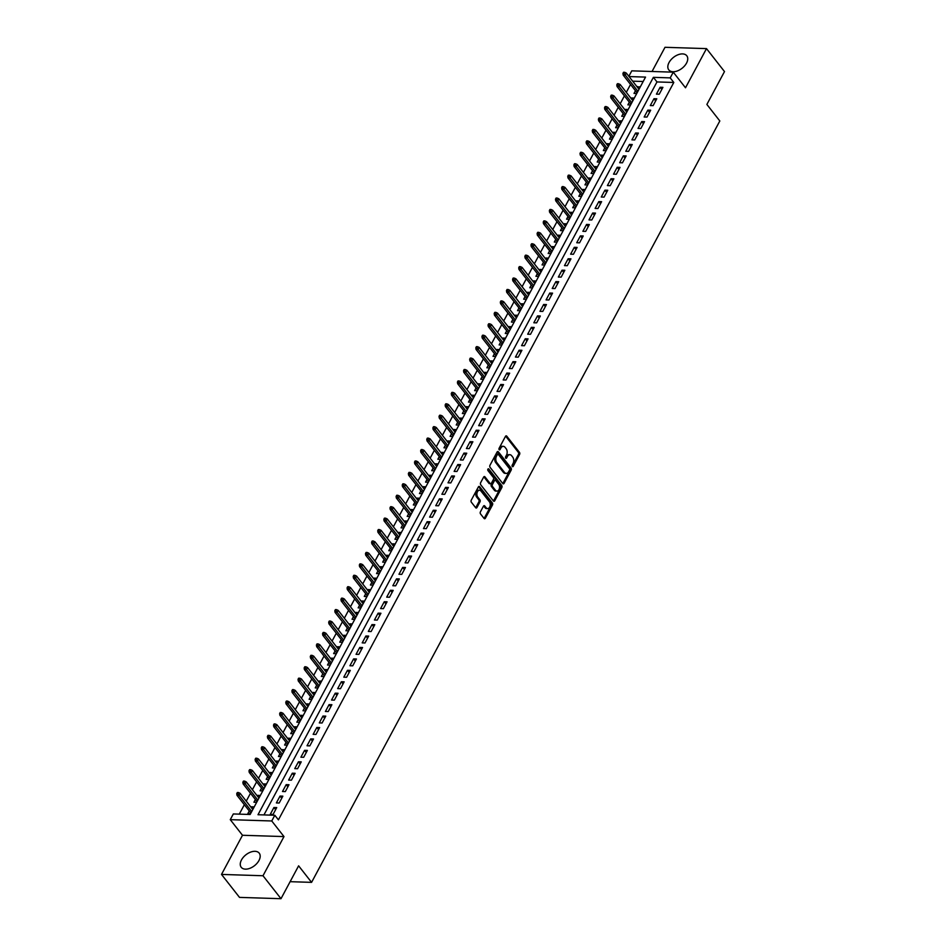 <?xml version="1.0" encoding="UTF-8"?>
<svg xmlns="http://www.w3.org/2000/svg" width="946" height="946" viewBox="0 0 946 946"><rect width="100%" height="100%" fill="white"/><g stroke="black" fill="none" stroke-linecap="round" stroke-linejoin="round"><path stroke-width="1.42" d="M512.283 466.508A1.005 0.65 91.8 0 0 513.193 466.354L519.591 454.423A1.443 0.922 91.8 0 0 519.484 452.401L506.772 436.177A1.443 0.922 91.8 0 0 505.46 436.402L499.074 448.321A1.005 0.65 91.8 0 0 500.056 449.587L500.883 448.037A4.612 2.968 91.8 0 1 503.296 446.323A4.612 2.968 91.8 0 1 505.069 447.34L506.134 448.688A4.612 2.968 91.8 0 1 506.465 455.168L505.637 456.705A1.005 0.65 91.8 0 0 506.63 457.97L507.458 456.421A4.612 2.968 91.8 0 1 509.859 454.707A4.612 2.968 91.8 0 1 511.644 455.712L512.697 457.072A4.612 2.968 91.8 0 1 513.039 463.54L512.212 465.089A1.005 0.65 91.8 0 0 512.283 466.508M258.968 860.505A11.435 6.929 -38.1 0 0 259.228 853.162A11.435 6.929 -38.1 0 0 250.501 852.157A11.435 6.929 -38.1 0 0 241.478 859.949A11.435 6.929 -38.1 0 0 241.218 867.281A11.435 6.929 -38.1 0 0 249.933 868.298A11.435 6.929 -38.1 0 0 258.968 860.505M686.536 63.098A11.435 6.929 -38.1 0 0 686.784 55.767A11.435 6.929 -38.1 0 0 678.069 54.75A11.435 6.929 -38.1 0 0 669.035 62.542A11.435 6.929 -38.1 0 0 668.787 69.874A11.435 6.929 -38.1 0 0 677.502 70.891A11.435 6.929 -38.1 0 0 686.536 63.098M480.402 511.869A1.443 0.922 91.8 0 0 480.509 513.891L484.08 518.443A1.443 0.922 91.8 0 0 485.381 518.219L492.488 504.975A1.443 0.922 91.8 0 0 492.381 502.953L479.669 486.729A1.443 0.922 91.8 0 0 478.357 486.954L471.25 500.198A1.443 0.922 91.8 0 0 471.356 502.22L475.672 507.718A1.443 0.922 91.8 0 0 476.973 507.494L480.012 501.829A1.443 0.922 91.8 0 0 479.918 499.807L477.777 497.076A3.855 2.483 91.8 0 1 477.08 492.76A3.855 2.483 91.8 0 1 479.504 490.229A3.855 2.483 91.8 0 1 480.994 491.08L489.366 501.758A3.855 2.483 91.8 0 1 490.063 506.075A3.855 2.483 91.8 0 1 487.639 508.605A3.855 2.483 91.8 0 1 486.149 507.754L484.754 505.98A1.443 0.922 91.8 0 0 483.441 506.205L480.402 511.869M280.997 898.7L239.504 897.387L221.506 874.423L263 875.748L280.997 898.7L298.617 865.827L311.577 882.358L719.823 120.97L706.875 104.438L724.494 71.577L706.496 48.613L685.507 87.777L673.268 72.168L670.206 77.879L673.8 82.468L278.42 819.851L274.825 815.263L271.75 820.974L230.268 819.662L233.331 813.95L250.146 814.482L645.539 77.099L629.043 76.567M263 875.748L283.989 836.583L271.75 820.974M502.787 483.548A1.443 0.922 91.8 0 0 504.1 483.323L511.195 470.079A1.443 0.922 91.8 0 0 511.088 468.057L498.376 451.833A1.443 0.922 91.8 0 0 497.064 452.058L489.969 465.29A1.443 0.922 91.8 0 0 490.075 467.324L502.787 483.548A1.443 0.922 91.8 0 0 502.976 483.288L510.071 470.044A1.443 0.922 91.8 0 0 509.977 468.022L497.253 451.798L498.376 451.833M501.841 487.533L494.746 500.765A1.443 0.922 91.8 0 1 493.434 500.99L480.722 484.766A1.443 0.922 91.8 0 1 480.615 482.744L483.654 477.08A1.443 0.922 91.8 0 1 484.955 476.855L490.111 483.441A1.443 0.922 91.8 0 0 491.423 483.217L493.445 479.456A1.443 0.922 91.8 0 0 493.339 477.434L487.97 470.588A1.005 0.65 91.8 0 1 488.81 469.015L501.735 485.511A1.443 0.922 91.8 0 1 501.841 487.533L500.718 487.497L493.623 500.73L494.746 500.765M706.496 48.613L665.003 47.3L652.042 71.494M251.163 807.411L251.494 806.796L253.15 808.901M249.259 810.959L247.817 813.655L250.548 813.737M257.288 795.976L257.619 795.361L259.275 797.466M255.385 799.524L253.942 802.22L256.673 802.303M263.426 784.553L263.757 783.927L265.4 786.031M261.522 788.101L260.079 790.785L262.811 790.868M269.551 773.119L269.882 772.492L271.537 774.597M267.647 776.666L266.204 779.35L268.936 779.445M275.688 761.684L276.019 761.069L277.663 763.162M273.784 765.231L272.342 767.927L275.073 768.01M281.813 750.249L282.144 749.634L283.8 751.739M279.91 753.796L278.467 756.493L281.199 756.575M287.939 738.814L288.27 738.199L289.925 740.304M286.035 742.362L284.592 745.058L287.324 745.141M294.076 727.391L294.407 726.765L296.051 728.869M292.172 730.939L290.729 733.623L293.461 733.718M300.201 715.956L300.532 715.33L302.188 717.435M298.297 719.504L296.855 722.188L299.586 722.283M306.327 704.522L306.67 703.907L308.313 706M304.435 708.069L302.992 710.765L305.724 710.848M312.464 693.087L312.795 692.472L314.439 694.577M310.56 696.634L309.117 699.331L311.849 699.413M318.589 681.652L318.92 681.037L320.576 683.142M316.685 685.2L315.243 687.896L317.974 687.979M324.726 670.229L325.057 669.602L326.701 671.707M322.823 673.777L321.38 676.461L324.111 676.556M330.852 658.794L331.183 658.168L332.838 660.273M328.948 662.342L327.505 665.026L330.237 665.121M336.977 647.36L337.32 646.745L338.964 648.85M335.085 650.907L333.631 653.603L336.362 653.686M343.114 635.925L343.445 635.31L345.089 637.415M341.21 639.472L339.768 642.168L342.499 642.251M349.24 624.49L349.571 623.875L351.226 625.98M347.336 628.049L345.893 630.734L348.625 630.816M355.377 613.067L355.708 612.44L357.352 614.545M353.473 616.615L352.03 619.299L354.762 619.394M361.502 601.632L361.833 601.006L363.489 603.11M359.598 605.18L358.156 607.864L360.887 607.959M367.627 590.198L367.959 589.583L369.614 591.688M365.724 593.745L364.281 596.441L367.013 596.524M373.765 578.763L374.096 578.148L375.739 580.253M371.861 582.31L370.418 585.006L373.15 585.089M379.89 567.328L380.221 566.713L381.877 568.818M377.986 570.887L376.543 573.572L379.275 573.654M386.027 555.905L386.358 555.278L388.002 557.383M384.123 559.453L382.681 562.137L385.412 562.231M392.152 544.47L392.484 543.844L394.139 545.948M390.249 548.018L388.806 550.714L391.538 550.797M398.278 533.036L398.609 532.421L400.264 534.525M396.374 536.583L394.931 539.279L397.663 539.362M404.415 521.601L404.746 520.986L406.39 523.091M402.511 525.148L401.069 527.844L403.8 527.927M410.54 510.166L410.871 509.551L412.527 511.656M408.637 513.725L407.194 516.41L409.925 516.492M416.666 498.743L417.009 498.116L418.652 500.221M414.774 502.291L413.331 504.975L416.063 505.069M422.803 487.308L423.134 486.682L424.778 488.786M420.899 490.856L419.456 493.552L422.188 493.635M428.928 475.873L429.259 475.259L430.915 477.363M427.024 479.421L425.582 482.117L428.313 482.2M435.065 464.439L435.397 463.824L437.04 465.929M433.162 467.986L431.719 470.682L434.451 470.765M441.191 453.016L441.522 452.389L443.177 454.494M439.287 456.563L437.844 459.248L440.576 459.342M447.316 441.581L447.659 440.954L449.303 443.059M445.424 445.128L443.981 447.813L446.713 447.907M453.453 430.146L453.784 429.531L455.428 431.624M451.549 433.694L450.107 436.39L452.838 436.473M459.579 418.711L459.91 418.097L461.565 420.201M457.675 422.259L456.232 424.955L458.964 425.038M465.716 407.277L466.047 406.662L467.691 408.767M463.812 410.824L462.369 413.52L465.101 413.603M471.841 395.854L472.172 395.227L473.828 397.332M469.937 399.401L468.495 402.085L471.226 402.18M477.967 384.419L478.298 383.792L479.953 385.897M476.063 387.966L474.62 390.651L477.352 390.745M484.104 372.984L484.435 372.369L486.078 374.474M482.2 376.532L480.757 379.228L483.489 379.311M490.229 361.549L490.56 360.934L492.216 363.039M488.325 365.097L486.883 367.793L489.614 367.876M496.366 350.115L496.697 349.5L498.341 351.605M494.462 353.662L493.02 356.358L495.751 356.441M502.492 338.692L502.823 338.065L504.478 340.17M500.588 342.239L499.145 344.923L501.877 345.018M508.617 327.257L508.948 326.63L510.604 328.735M506.713 330.804L505.27 333.489L508.002 333.583M514.754 315.822L515.085 315.207L516.729 317.312M512.85 319.37L511.408 322.066L514.139 322.148M520.879 304.387L521.211 303.772L522.866 305.877M518.976 307.935L517.533 310.631L520.265 310.714M527.017 292.953L527.348 292.338L528.991 294.443M525.113 296.512L523.67 299.196L526.402 299.279M533.142 281.53L533.473 280.903L535.129 283.008M531.238 285.077L529.795 287.761L532.527 287.856M539.267 270.095L539.598 269.468L541.254 271.573M537.363 273.642L535.921 276.327L538.652 276.421M545.404 258.66L545.736 258.045L547.379 260.15M543.501 262.208L542.058 264.904L544.79 264.986M551.53 247.225L551.861 246.61L553.516 248.715M549.626 250.773L548.183 253.469L550.915 253.552M557.655 235.791L557.998 235.176L559.642 237.28M555.763 239.35L554.321 242.034L557.052 242.117M563.792 224.368L564.123 223.741L565.767 225.846M561.889 227.915L560.446 230.599L563.177 230.694M569.918 212.933L570.249 212.306L571.904 214.411M568.014 216.48L566.571 219.176L569.303 219.259M576.055 201.498L576.386 200.883L578.03 202.988M574.151 205.046L572.708 207.742L575.44 207.824M582.18 190.063L582.511 189.448L584.167 191.553M580.276 193.611L578.834 196.307L581.565 196.39M588.306 178.628L588.649 178.014L590.292 180.118M586.402 182.188L584.959 184.872L587.691 184.955M594.443 167.206L594.774 166.579L596.418 168.684M592.539 170.753L591.096 173.437L593.828 173.532M600.568 155.771L600.899 155.144L602.555 157.249M598.664 159.318L597.222 162.014L599.953 162.097M606.705 144.336L607.036 143.721L608.68 145.826M604.801 147.883L603.359 150.58L606.09 150.662M612.831 132.901L613.162 132.286L614.817 134.391M610.927 136.449L609.484 139.145L612.216 139.228M618.956 121.478L619.287 120.852L620.943 122.956M617.052 125.026L615.61 127.71L618.341 127.805M625.093 110.043L625.424 109.417L627.068 111.522M623.189 113.591L621.747 116.275L624.478 116.37M631.218 98.609L631.55 97.994L633.205 100.087M629.315 102.156L627.872 104.852L630.604 104.935M659.232 94.21L662.91 87.351L660.107 87.269L656.429 94.127L659.232 94.21M653.107 105.645L656.784 98.786L653.982 98.703L650.304 105.562L653.107 105.645M646.981 117.079L650.659 110.221L647.844 110.126L644.167 116.997L646.981 117.079M640.844 128.514L644.522 121.656L641.719 121.561L638.042 128.419L640.844 128.514M634.719 139.949L638.396 133.09L635.594 132.996L631.916 139.854L634.719 139.949M628.582 151.372L632.259 144.513L629.457 144.431L625.779 151.289L628.582 151.372M622.456 162.807L626.134 155.948L623.331 155.865L619.654 162.724L622.456 162.807M616.331 174.241L620.008 167.383L617.206 167.288L613.528 174.159L616.331 174.241M610.194 185.676L613.871 178.818L611.069 178.723L607.391 185.582L610.194 185.676M604.068 197.111L607.746 190.252L604.943 190.158L601.266 197.016L604.068 197.111M597.931 208.534L601.609 201.675L598.806 201.593L595.129 208.451L597.931 208.534M591.806 219.969L595.483 213.11L592.681 213.027L589.003 219.886L591.806 219.969M585.68 231.403L589.358 224.545L586.555 224.45L582.878 231.309L585.68 231.403M579.543 242.838L583.221 235.98L580.418 235.885L576.741 242.744L579.543 242.838M573.418 254.273L577.095 247.414L574.293 247.32L570.615 254.178L573.418 254.273M567.281 265.696L570.958 258.837L568.156 258.755L564.478 265.613L567.281 265.696M561.155 277.131L564.833 270.272L562.03 270.189L558.353 277.048L561.155 277.131M555.03 288.565L558.708 281.707L555.905 281.612L552.228 288.471L555.03 288.565M548.893 300L552.57 293.142L549.768 293.047L546.09 299.906L548.893 300M542.768 311.435L546.445 304.565L543.643 304.482L539.965 311.34L542.768 311.435M536.642 322.858L540.32 315.999L537.505 315.917L533.828 322.775L536.642 322.858M530.505 334.293L534.183 327.434L531.38 327.351L527.702 334.21L530.505 334.293M524.38 345.728L528.057 338.869L525.255 338.774L521.577 345.633L524.38 345.728M518.242 357.162L521.92 350.304L519.118 350.209L515.44 357.068L518.242 357.162M512.117 368.597L515.795 361.727L512.992 361.644L509.315 368.502L512.117 368.597M505.992 380.02L509.669 373.162L506.867 373.079L503.177 379.937L505.992 380.02M499.855 391.455L503.532 384.596L500.73 384.502L497.052 391.372L499.855 391.455M493.729 402.89L497.407 396.031L494.604 395.936L490.927 402.795L493.729 402.89M487.592 414.324L491.27 407.466L488.467 407.371L484.79 414.23L487.592 414.324M481.467 425.747L485.144 418.889L482.342 418.806L478.664 425.665L481.467 425.747M475.341 437.182L479.019 430.324L476.216 430.241L472.539 437.099L475.341 437.182M469.204 448.617L472.882 441.758L470.079 441.664L466.402 448.534L469.204 448.617M463.079 460.052L466.756 453.193L463.954 453.099L460.276 459.957L463.079 460.052M456.942 471.486L460.619 464.628L457.817 464.533L454.139 471.392L456.942 471.486M450.816 482.909L454.494 476.051L451.691 475.968L448.014 482.827L450.816 482.909M444.691 494.344L448.369 487.486L445.566 487.403L441.888 494.261L444.691 494.344M438.554 505.779L442.231 498.92L439.429 498.826L435.751 505.696L438.554 505.779M432.428 517.214L436.106 510.355L433.303 510.261L429.626 517.119L432.428 517.214M426.291 528.648L429.981 521.79L427.166 521.695L423.489 528.554L426.291 528.648M420.166 540.071L423.843 533.213L421.041 533.13L417.363 539.989L420.166 540.071M414.041 551.506L417.718 544.648L414.916 544.565L411.238 551.423L414.041 551.506M407.903 562.941L411.581 556.082L408.778 555.988L405.101 562.846L407.903 562.941M401.778 574.376L405.456 567.517L402.653 567.423L398.976 574.281L401.778 574.376M395.653 585.811L399.33 578.94L396.528 578.857L392.838 585.716L395.653 585.811M389.516 597.233L393.193 590.375L390.391 590.292L386.713 597.151L389.516 597.233M383.39 608.668L387.068 601.81L384.265 601.727L380.588 608.585L383.39 608.668M377.253 620.103L380.931 613.245L378.128 613.15L374.45 620.008L377.253 620.103M371.128 631.538L374.805 624.679L372.003 624.585L368.325 631.443L371.128 631.538M365.002 642.973L368.68 636.102L365.877 636.019L362.2 642.878L365.002 642.973M358.865 654.396L362.543 647.537L359.74 647.454L356.063 654.313L358.865 654.396M352.74 665.83L356.417 658.972L353.615 658.889L349.937 665.748L352.74 665.83M346.603 677.265L350.28 670.407L347.478 670.312L343.8 677.17L346.603 677.265M340.477 688.7L344.155 681.841L341.352 681.747L337.675 688.605L340.477 688.7M334.352 700.123L338.029 693.264L335.227 693.182L331.549 700.04L334.352 700.123M328.215 711.558L331.892 704.699L329.09 704.616L325.412 711.475L328.215 711.558M322.089 722.992L325.767 716.134L322.964 716.039L319.287 722.91L322.089 722.992M315.952 734.427L319.642 727.569L316.827 727.474L313.15 734.333L315.952 734.427M309.827 745.862L313.504 739.003L310.702 738.909L307.024 745.767L309.827 745.862M303.701 757.285L307.379 750.426L304.577 750.344L300.899 757.202L303.701 757.285M297.564 768.72L301.242 761.861L298.439 761.778L294.762 768.637L297.564 768.72M291.439 780.154L295.117 773.296L292.314 773.201L288.636 780.072L291.439 780.154M285.314 791.589L288.991 784.731L286.177 784.636L282.499 791.495L285.314 791.589M279.176 803.024L282.854 796.165L280.051 796.071L276.374 802.929L279.176 803.024M673.8 82.468L656.985 81.935L263.958 814.92M273.926 807.506L270.249 814.364L273.051 814.447L276.729 807.588L273.926 807.506L275.617 809.658M630.533 84.466L626.311 92.341M624.407 95.889L620.186 103.776M618.282 107.324L614.049 115.211M612.145 118.758L607.923 126.646M606.019 130.193L601.786 138.069M599.882 141.628L595.661 149.503M593.757 153.051L589.535 160.938M587.632 164.486L583.398 172.373M581.494 175.921L577.273 183.808M575.369 187.355L571.136 195.231M569.232 198.79L565.01 206.666M563.106 210.213L558.885 218.1M556.981 221.648L552.748 229.535M550.844 233.083L546.622 240.97M544.719 244.517L540.485 252.393M538.593 255.94L534.36 263.828M532.456 267.375L528.235 275.262M526.331 278.81L522.097 286.697M520.194 290.245L515.972 298.132M514.068 301.679L509.847 309.555M507.943 313.102L503.71 320.99M501.806 324.537L497.584 332.424M495.68 335.972L491.447 343.859M489.543 347.407L485.322 355.282M483.418 358.841L479.196 366.717M477.292 370.264L473.059 378.152M471.155 381.699L466.934 389.586M465.03 393.134L460.797 401.021M458.893 404.569L454.671 412.444M452.767 416.004L448.546 423.879M446.642 427.426L442.409 435.314M440.505 438.861L436.283 446.749M434.38 450.296L430.146 458.183M428.254 461.731L424.021 469.606M422.117 473.166L417.896 481.041M415.992 484.589L411.758 492.476M409.855 496.023L405.633 503.911M403.729 507.458L399.508 515.345M397.604 518.893L393.37 526.768M391.467 530.328L387.245 538.203M385.341 541.751L381.108 549.638M379.204 553.185L374.983 561.073M373.079 564.62L368.857 572.507M366.953 576.055L362.72 583.93M360.816 587.478L356.595 595.365M354.691 598.913L350.458 606.8M348.554 610.347L344.332 618.235M342.428 621.782L338.207 629.669M336.303 633.217L332.07 641.092M330.166 644.64L325.944 652.527M324.04 656.075L319.807 663.962M317.915 667.509L313.682 675.397M311.778 678.944L307.556 686.82M305.653 690.379L301.419 698.254M299.515 701.802L295.294 709.689M293.39 713.237L289.157 721.124M287.265 724.671L283.031 732.559M281.128 736.106L276.906 743.982M275.002 747.541L270.769 755.416M268.865 758.964L264.644 766.851M262.74 770.399L258.518 778.286M256.614 781.834L252.381 789.721M250.477 793.268L246.256 801.144M244.352 804.703L239.291 814.139M643.174 81.498L632.638 81.167M640.418 86.642L637.356 87.174M635.452 90.721L634.009 93.418L636.741 93.5M631.55 97.994L634.281 98.077M625.424 109.417L628.156 109.511M619.287 120.852L622.019 120.934M613.162 132.286L615.893 132.369M607.036 143.721L609.768 143.804M600.899 155.144L603.631 155.239M594.774 166.579L597.505 166.673M588.649 178.014L591.38 178.096M582.511 189.448L585.243 189.531M576.386 200.883L579.118 200.966M570.249 212.306L572.98 212.401M564.123 223.741L566.855 223.835M557.998 235.176L560.73 235.258M551.861 246.61L554.593 246.693M545.736 258.045L548.467 258.128M539.598 269.468L542.33 269.563M533.473 280.903L536.205 280.997M527.348 292.338L530.079 292.42M521.211 303.772L523.942 303.855M515.085 315.207L517.817 315.29M508.948 326.63L511.68 326.725M502.823 338.065L505.554 338.148M496.697 349.5L499.429 349.582M490.56 360.934L493.292 361.017M484.435 372.369L487.166 372.452M478.298 383.792L481.029 383.887M472.172 395.227L474.904 395.31M466.047 406.662L468.778 406.745M459.91 418.097L462.641 418.179M453.784 429.531L456.516 429.614M447.659 440.954L450.391 441.049M441.522 452.389L444.253 452.472M435.397 463.824L438.128 463.907M429.259 475.259L431.991 475.341M423.134 486.682L425.866 486.776M417.009 498.116L419.74 498.211M410.871 509.551L413.603 509.634M404.746 520.986L407.478 521.069M398.609 532.421L401.341 532.503M392.484 543.844L395.215 543.938M386.358 555.278L389.09 555.373M380.221 566.713L382.953 566.796M374.096 578.148L376.827 578.231M367.959 589.583L370.69 589.665M361.833 601.006L364.565 601.1M355.708 612.44L358.439 612.535M349.571 623.875L352.302 623.958M343.445 635.31L346.177 635.393M337.32 646.745L340.052 646.828M331.183 658.168L333.914 658.262M325.057 669.602L327.789 669.685M318.92 681.037L321.652 681.12M312.795 692.472L315.526 692.555M306.67 703.907L309.401 703.99M300.532 715.33L303.264 715.424M294.407 726.765L297.139 726.847M288.27 738.199L291.001 738.282M282.144 749.634L284.876 749.717M276.019 761.069L278.751 761.152M269.882 772.492L272.614 772.586M263.757 783.927L266.488 784.009M257.619 795.361L260.351 795.444M251.494 806.796L254.226 806.879M290.115 881.684L311.577 882.358M283.989 836.583L242.495 835.271L221.506 874.423M242.495 835.271L230.268 819.662M628.842 76.319L631.774 70.844L673.268 72.168M670.206 77.879L653.379 77.347L257.998 814.731L274.825 815.263M656.985 81.935L653.379 77.347M637.687 86.559L639.33 88.664M660.107 87.269L661.798 89.432M653.982 98.703L655.673 100.855M647.844 110.126L649.547 112.29M641.719 121.561L643.41 123.725M635.594 132.996L637.285 135.16M629.457 144.431L631.148 146.583M623.331 155.865L625.022 158.017M617.206 167.288L618.897 169.452M611.069 178.723L612.76 180.887M604.943 190.158L606.634 192.322M598.806 201.593L600.509 203.745M592.681 213.027L594.372 215.18M586.555 224.45L588.246 226.614M580.418 235.885L582.109 238.049M574.293 247.32L575.984 249.484M568.156 258.755L569.859 260.907M562.03 270.189L563.721 272.342M555.905 281.612L557.596 283.776M549.768 293.047L551.459 295.211M543.643 304.482L545.334 306.646M537.505 315.917L539.208 318.069M531.38 327.351L533.071 329.504M525.255 338.774L526.946 340.938M519.118 350.209L520.808 352.373M512.992 361.644L514.683 363.808M506.867 373.079L508.558 375.231M500.73 384.502L502.421 386.666M494.604 395.936L496.295 398.1M488.467 407.371L490.17 409.535M482.342 418.806L484.033 420.97M476.216 430.241L477.907 432.393M470.079 441.664L471.77 443.828M463.954 453.099L465.645 455.263M457.817 464.533L459.52 466.697M451.691 475.968L453.382 478.12M445.566 487.403L447.257 489.555M439.429 498.826L441.12 500.99M433.303 510.261L434.994 512.425M427.166 521.695L428.869 523.859M421.041 533.13L422.732 535.282M414.916 544.565L416.607 546.717M408.778 555.988L410.469 558.152M402.653 567.423L404.344 569.587M396.528 578.857L398.219 581.021M390.391 590.292L392.082 592.444M384.265 601.727L385.956 603.879M378.128 613.15L379.831 615.314M372.003 624.585L373.694 626.749M365.877 636.019L367.568 638.183M359.74 647.454L361.431 649.606M353.615 658.889L355.306 661.041M347.478 670.312L349.18 672.476M341.352 681.747L343.043 683.911M335.227 693.182L336.918 695.345M329.09 704.616L330.781 706.768M322.964 716.039L324.655 718.203M316.827 727.474L318.53 729.638M310.702 738.909L312.393 741.073M304.577 750.344L306.268 752.508M298.439 761.778L300.13 763.93M292.314 773.201L294.005 775.365M286.177 784.636L287.88 786.8M280.051 796.071L281.742 798.235M509.859 454.707L508.747 454.671A4.612 2.968 91.8 0 0 506.335 456.386L507.458 456.421M505.554 457.829L506.335 456.386M503.296 446.323L502.172 446.287A4.612 2.968 91.8 0 0 499.76 448.002L500.883 448.037M498.991 449.456L499.76 448.002M512.129 466.212L518.467 454.387A1.443 0.922 91.8 0 0 518.361 452.365L505.649 436.141L506.772 436.177M509.551 470.056A1.005 0.65 91.8 0 0 509.468 468.637L498.305 454.399A1.005 0.65 91.8 0 0 497.395 454.553L496.52 456.173A4.612 2.968 91.8 0 0 496.863 462.653L504.49 472.385A4.612 2.968 91.8 0 0 506.264 473.402A4.612 2.968 91.8 0 0 508.676 471.676L509.551 470.056M497.194 454.364A1.005 0.65 91.8 0 0 496.272 454.518L497.395 454.553M506.264 473.402L505.152 473.367A4.612 2.968 91.8 0 1 503.367 472.35L495.739 462.618A4.612 2.968 91.8 0 1 495.397 456.138L496.272 454.518M484.955 476.855L483.832 476.819L488.999 483.406A1.443 0.922 91.8 0 0 489.555 483.713L490.667 483.749M487.864 469.216L500.611 485.475L501.735 485.511M495.468 490.265A3.855 2.483 91.8 0 0 496.957 491.116A3.855 2.483 91.8 0 0 499.382 488.574A3.855 2.483 91.8 0 0 498.684 484.257L495.739 480.497A1.443 0.922 91.8 0 0 494.427 480.722L492.417 484.482A1.443 0.922 91.8 0 0 492.523 486.504L495.468 490.265L494.344 490.229A3.855 2.483 91.8 0 0 495.834 491.08L496.957 491.116M495.184 480.178L494.06 480.142A1.443 0.922 91.8 0 0 493.304 480.686L494.427 480.722M494.344 490.229L491.4 486.469A1.443 0.922 91.8 0 1 491.293 484.447L493.304 480.686M500.718 487.497A1.443 0.922 91.8 0 0 500.611 485.475M487.639 508.605L486.516 508.57A3.855 2.483 91.8 0 1 485.026 507.718L483.631 505.944A1.443 0.922 91.8 0 0 483.631 505.933L484.754 505.98M479.504 490.229L478.38 490.194A3.855 2.483 91.8 0 0 475.956 492.724A3.855 2.483 91.8 0 0 476.654 497.04L477.777 497.076M475.672 507.718A1.443 0.922 91.8 0 0 475.862 507.458L478.901 501.794A1.443 0.922 91.8 0 0 478.794 499.772L476.654 497.04M484.08 518.443A1.443 0.922 91.8 0 0 484.269 518.183L491.364 504.939A1.443 0.922 91.8 0 0 491.258 502.917L478.546 486.693A1.443 0.922 91.8 0 0 478.534 486.693L479.669 486.729M624.656 72.31L623.532 72.274L622.917 73.41L624.041 73.445L624.656 72.31L626.287 73.055L625.176 75.112L623.166 75.053L637.096 92.826M624.041 73.445L637.9 91.336M626.287 73.055L638.999 89.279M623.166 75.053L622.917 73.41M618.518 83.733L617.407 83.697L616.792 84.844L617.915 84.88L618.518 83.733L620.15 84.49L619.051 86.547L617.029 86.488L630.97 104.261M617.915 84.88L631.762 102.771M620.15 84.49L632.874 100.714M617.029 86.488L616.792 84.844M612.393 95.168L611.27 95.132L610.655 96.279L611.778 96.315L612.393 95.168L614.025 95.924L612.913 97.982L610.903 97.911L624.833 115.696M611.778 96.315L625.637 114.206M614.025 95.924L626.737 112.148M610.903 97.911L610.655 96.279M606.268 106.602L605.144 106.567L604.529 107.714L605.653 107.749L606.268 106.602L607.888 107.347L606.788 109.417L604.766 109.346L618.708 127.131M605.653 107.749L619.512 125.641M607.888 107.347L620.611 123.571M604.766 109.346L604.529 107.714M600.131 118.037L599.007 118.002L598.392 119.137L599.516 119.172L600.131 118.037L601.762 118.782L600.663 120.84L598.641 120.781L612.582 138.554M599.516 119.172L613.375 137.064M601.762 118.782L614.474 135.006M598.641 120.781L598.392 119.137M594.005 129.472L592.882 129.436L592.267 130.572L593.39 130.607L594.005 129.472L595.637 130.217L594.526 132.274L592.515 132.215L606.445 149.988M593.39 130.607L607.249 148.498M595.637 130.217L608.349 146.441M592.515 132.215L592.267 130.572M587.868 140.895L586.757 140.859L586.142 142.006L587.265 142.042L587.868 140.895L589.5 141.652L588.4 143.709L586.378 143.638L600.32 161.423M587.265 142.042L601.112 159.933M589.5 141.652L602.224 157.876M586.378 143.638L586.142 142.006M581.743 152.33L580.619 152.294L580.004 153.441L581.128 153.477L581.743 152.33L583.375 153.086L582.263 155.144L580.253 155.073L594.183 172.858M581.128 153.477L594.987 171.368M583.375 153.086L596.086 169.31M580.253 155.073L580.004 153.441M575.617 163.764L574.494 163.729L573.879 164.876L575.002 164.911L575.617 163.764L577.237 164.509L576.138 166.567L574.116 166.508L588.057 184.293M575.002 164.911L588.861 182.791M577.237 164.509L589.961 180.733M574.116 166.508L573.879 164.876M569.48 175.199L568.357 175.164L567.754 176.299L568.865 176.334L569.48 175.199L571.112 175.944L570.012 178.002L567.99 177.943L581.932 195.716M568.865 176.334L582.724 194.226M571.112 175.944L583.836 192.168M567.99 177.943L567.754 176.299M563.355 186.634L562.231 186.599L561.617 187.734L562.74 187.769L563.355 186.634L564.987 187.379L563.875 189.436L561.865 189.377L575.795 207.15M562.74 187.769L576.599 205.66M564.987 187.379L577.699 203.603M561.865 189.377L561.617 187.734M557.218 198.057L556.106 198.021L555.491 199.168L556.615 199.204L557.218 198.057L558.85 198.814L557.75 200.871L555.728 200.8L569.669 218.585M556.615 199.204L570.462 217.095M558.85 198.814L571.573 215.038M555.728 200.8L555.491 199.168M551.092 209.492L549.969 209.456L549.354 210.603L550.477 210.639L551.092 209.492L552.724 210.249L551.624 212.306L549.602 212.235L563.532 230.02M550.477 210.639L564.336 228.53M552.724 210.249L565.436 226.472M549.602 212.235L549.354 210.603M544.967 220.926L543.844 220.891L543.229 222.038L544.352 222.074L544.967 220.926L546.587 221.671L545.487 223.729L543.465 223.67L557.407 241.455M544.352 222.074L558.211 239.953M546.587 221.671L559.311 237.895M543.465 223.67L543.229 222.038M538.83 232.361L537.706 232.326L537.103 233.461L538.215 233.496L538.83 232.361L540.462 233.106L539.362 235.164L537.34 235.105L551.282 252.878M538.215 233.496L552.074 251.388M540.462 233.106L553.185 249.33M537.34 235.105L537.103 233.461M532.704 243.796L531.581 243.761L530.966 244.896L532.09 244.931L532.704 243.796L534.336 244.541L533.225 246.599L531.214 246.539L545.144 264.312M532.09 244.931L545.948 262.822M534.336 244.541L547.048 260.765M531.214 246.539L530.966 244.896M526.567 255.219L525.456 255.184L524.841 256.331L525.964 256.366L526.567 255.219L528.199 255.976L527.099 258.033L525.077 257.962L539.019 275.747M525.964 256.366L539.811 274.257M528.199 255.976L540.923 272.2M525.077 257.962L524.841 256.331M520.442 266.654L519.319 266.618L518.704 267.765L519.827 267.801L520.442 266.654L522.074 267.411L520.974 269.468L518.952 269.397L532.882 287.182M519.827 267.801L533.686 285.692M522.074 267.411L534.786 283.634M518.952 269.397L518.704 267.765M514.317 278.089L513.193 278.053L512.578 279.2L513.702 279.236L514.317 278.089L515.948 278.834L514.837 280.891L512.827 280.832L526.756 298.605M513.702 279.236L527.561 297.115M515.948 278.834L528.66 295.057M512.827 280.832L512.578 279.2M508.179 289.523L507.056 289.488L506.453 290.623L507.564 290.659L508.179 289.523L509.811 290.268L508.712 292.326L506.689 292.267L520.631 310.04M507.564 290.659L521.423 308.55M509.811 290.268L522.535 306.492M506.689 292.267L506.453 290.623M502.054 300.946L500.931 300.911L500.316 302.058L501.439 302.093L502.054 300.946L503.686 301.703L502.574 303.761L500.564 303.701L514.494 321.474M501.439 302.093L515.298 319.985M503.686 301.703L516.398 317.927M500.564 303.701L500.316 302.058M495.929 312.381L494.805 312.346L494.19 313.493L495.314 313.528L495.929 312.381L497.549 313.138L496.449 315.195L494.427 315.124L508.369 332.909M495.314 313.528L509.173 331.419M497.549 313.138L510.272 329.362M494.427 315.124L494.19 313.493M489.792 323.816L488.668 323.78L488.053 324.927L489.177 324.963L489.792 323.816L491.423 324.573L490.324 326.63L488.302 326.559L502.243 344.344M489.177 324.963L503.036 342.854M491.423 324.573L504.135 340.797M488.302 326.559L488.053 324.927M483.666 335.251L482.543 335.215L481.928 336.362L483.051 336.398L483.666 335.251L485.298 335.996L484.186 338.053L482.176 337.994L496.106 355.767M483.051 336.398L496.91 354.277M485.298 335.996L498.01 352.219M482.176 337.994L481.928 336.362M477.529 346.685L476.417 346.65L475.803 347.785L476.926 347.821L477.529 346.685L479.161 347.43L478.061 349.488L476.039 349.429L489.981 367.202M476.926 347.821L490.773 365.712M479.161 347.43L491.885 363.654M476.039 349.429L475.803 347.785M471.404 358.108L470.28 358.073L469.665 359.22L470.789 359.255L471.404 358.108L473.035 358.865L471.924 360.923L469.914 360.864L483.844 378.637M470.789 359.255L484.648 377.147M473.035 358.865L485.747 375.089M469.914 360.864L469.665 359.22M465.278 369.543L464.155 369.508L463.54 370.655L464.663 370.69L465.278 369.543L466.898 370.3L465.799 372.357L463.777 372.286L477.718 390.071M464.663 370.69L478.522 388.581M466.898 370.3L479.622 386.524M463.777 372.286L463.54 370.655M459.141 380.978L458.018 380.942L457.415 382.089L458.526 382.125L459.141 380.978L460.773 381.735L459.673 383.792L457.651 383.721L471.593 401.506M458.526 382.125L472.385 400.016M460.773 381.735L473.497 397.959M457.651 383.721L457.415 382.089M453.016 392.413L451.892 392.377L451.277 393.524L452.401 393.56L453.016 392.413L454.648 393.158L453.536 395.215L451.526 395.156L465.456 412.929M452.401 393.56L466.26 411.439M454.648 393.158L467.359 409.382M451.526 395.156L451.277 393.524M446.879 403.847L445.767 403.812L445.152 404.947L446.276 404.983L446.879 403.847L448.51 404.592L447.411 406.65L445.389 406.591L459.33 424.364M446.276 404.983L460.123 422.874M448.51 404.592L461.234 420.816M445.389 406.591L445.152 404.947M440.753 415.27L439.63 415.235L439.015 416.382L440.138 416.417L440.753 415.27L442.385 416.027L441.285 418.085L439.263 418.026L453.193 435.799M440.138 416.417L453.997 434.309M442.385 416.027L455.097 432.251M439.263 418.026L439.015 416.382M434.628 426.705L433.505 426.67L432.89 427.817L434.013 427.852L434.628 426.705L436.248 427.462L435.148 429.519L433.126 429.449L447.068 447.233M434.013 427.852L447.872 445.743M436.248 427.462L448.972 443.686M433.126 429.449L432.89 427.817M428.491 438.14L427.367 438.104L426.764 439.251L427.876 439.287L428.491 438.14L430.123 438.885L429.023 440.954L427.001 440.883L440.942 458.668M427.876 439.287L441.735 457.166M430.123 438.885L442.846 455.109M427.001 440.883L426.764 439.251M422.365 449.575L421.242 449.539L420.627 450.674L421.75 450.71L422.365 449.575L423.997 450.32L422.886 452.377L420.875 452.318L434.805 470.091M421.75 450.71L435.609 468.601M423.997 450.32L436.709 466.544M420.875 452.318L420.627 450.674M416.228 461.009L415.117 460.974L414.502 462.109L415.625 462.145L416.228 461.009L417.86 461.754L416.76 463.812L414.738 463.753L428.68 481.526M415.625 462.145L429.472 480.036M417.86 461.754L430.584 477.978M414.738 463.753L414.502 462.109M410.103 472.432L408.979 472.397L408.365 473.544L409.488 473.579L410.103 472.432L411.735 473.189L410.635 475.247L408.613 475.176L422.543 492.961M409.488 473.579L423.347 491.471M411.735 473.189L424.447 489.413M408.613 475.176L408.365 473.544M403.977 483.867L402.854 483.832L402.239 484.979L403.363 485.014L403.977 483.867L405.598 484.624L404.498 486.682L402.476 486.611L416.417 504.395M403.363 485.014L417.221 502.905M405.598 484.624L418.321 500.848M402.476 486.611L402.239 484.979M397.84 495.302L396.717 495.266L396.114 496.414L397.225 496.449L397.84 495.302L399.472 496.047L398.372 498.104L396.35 498.045L410.292 515.83M397.225 496.449L411.084 514.328M399.472 496.047L412.196 512.271M396.35 498.045L396.114 496.414M391.715 506.737L390.592 506.701L389.977 507.836L391.1 507.872L391.715 506.737L393.347 507.482L392.235 509.539L390.225 509.48L404.155 527.253M391.1 507.872L404.959 525.763M393.347 507.482L406.059 523.706M390.225 509.48L389.977 507.836M385.59 518.172L384.466 518.136L383.851 519.271L384.975 519.307L385.59 518.172L387.21 518.916L386.11 520.974L384.088 520.915L398.03 538.688M384.975 519.307L398.834 537.198M387.21 518.916L399.933 535.14M384.088 520.915L383.851 519.271M379.452 529.594L378.329 529.559L377.714 530.706L378.838 530.741L379.452 529.594L381.084 530.351L379.985 532.409L377.962 532.338L391.904 550.123M378.838 530.741L392.696 548.633M381.084 530.351L393.796 546.575M377.962 532.338L377.714 530.706M373.327 541.029L372.204 540.994L371.589 542.141L372.712 542.176L373.327 541.029L374.959 541.786L373.847 543.844L371.837 543.773L385.767 561.557M372.712 542.176L386.571 560.067M374.959 541.786L387.671 558.01M371.837 543.773L371.589 542.141M367.19 552.464L366.078 552.429L365.463 553.576L366.587 553.611L367.19 552.464L368.822 553.209L367.722 555.267L365.7 555.207L379.642 572.992M366.587 553.611L380.434 571.49M368.822 553.209L381.545 569.433M365.7 555.207L365.463 553.576M361.065 563.899L359.941 563.863L359.326 564.999L360.45 565.034L361.065 563.899L362.696 564.644L361.585 566.701L359.575 566.642L373.504 584.415M360.45 565.034L374.309 582.925M362.696 564.644L375.408 580.868M359.575 566.642L359.326 564.999M354.939 575.334L353.816 575.298L353.201 576.433L354.324 576.469L354.939 575.334L356.559 576.079L355.46 578.136L353.437 578.077L367.379 595.85M354.324 576.469L368.183 594.36M356.559 576.079L369.283 592.302M353.437 578.077L353.201 576.433M348.802 586.757L347.679 586.721L347.076 587.868L348.187 587.904L348.802 586.757L350.434 587.513L349.334 589.571L347.312 589.5L361.254 607.285M348.187 587.904L362.046 605.795M350.434 587.513L363.146 603.737M347.312 589.5L347.076 587.868M342.677 598.191L341.553 598.156L340.938 599.303L342.062 599.338L342.677 598.191L344.309 598.948L343.197 601.006L341.187 600.935L355.117 618.719M342.062 599.338L355.921 617.23M344.309 598.948L357.02 615.172M341.187 600.935L340.938 599.303M336.54 609.626L335.428 609.591L334.813 610.738L335.936 610.773L336.54 609.626L338.171 610.371L337.072 612.429L335.05 612.369L348.991 630.142M335.936 610.773L349.784 628.652M338.171 610.371L350.895 626.595M335.05 612.369L334.813 610.738M330.414 621.061L329.291 621.025L328.676 622.161L329.799 622.196L330.414 621.061L332.046 621.806L330.946 623.863L328.924 623.804L342.854 641.577M329.799 622.196L343.658 640.087M332.046 621.806L344.758 638.03M328.924 623.804L328.676 622.161M324.289 632.484L323.165 632.448L322.551 633.595L323.674 633.631L324.289 632.484L325.909 633.241L324.809 635.298L322.787 635.239L336.729 653.012M323.674 633.631L337.533 651.522M325.909 633.241L338.633 649.464M322.787 635.239L322.551 633.595M318.152 643.919L317.028 643.883L316.425 645.03L317.537 645.066L318.152 643.919L319.783 644.675L318.684 646.733L316.662 646.662L330.603 664.447M317.537 645.066L331.396 662.957M319.783 644.675L332.507 660.899M316.662 646.662L316.425 645.03M312.026 655.353L310.903 655.318L310.288 656.465L311.411 656.5L312.026 655.353L313.658 656.11L312.547 658.168L310.536 658.097L324.466 675.882M311.411 656.5L325.27 674.392M313.658 656.11L326.37 672.334M310.536 658.097L310.288 656.465M305.889 666.788L304.778 666.753L304.163 667.9L305.286 667.935L305.889 666.788L307.521 667.533L306.421 669.591L304.399 669.532L318.341 687.304M305.286 667.935L319.133 685.815M307.521 667.533L320.245 683.757M304.399 669.532L304.163 667.9M299.764 678.223L298.64 678.187L298.025 679.323L299.149 679.358L299.764 678.223L301.396 678.968L300.296 681.025L298.274 680.966L312.204 698.739M299.149 679.358L313.008 697.249M301.396 678.968L314.107 695.192M298.274 680.966L298.025 679.323M293.638 689.646L292.515 689.61L291.9 690.757L293.024 690.793L293.638 689.646L295.258 690.403L294.159 692.46L292.137 692.401L306.078 710.174M293.024 690.793L306.882 708.684M295.258 690.403L307.982 706.627M292.137 692.401L291.9 690.757M287.501 701.081L286.378 701.045L285.775 702.192L286.886 702.228L287.501 701.081L289.133 701.837L288.033 703.895L286.011 703.824L299.953 721.609M286.886 702.228L300.745 720.119M289.133 701.837L301.857 718.061M286.011 703.824L285.775 702.192M281.376 712.515L280.252 712.48L279.638 713.627L280.761 713.662L281.376 712.515L283.008 713.272L281.896 715.33L279.886 715.259L293.816 733.044M280.761 713.662L294.62 731.554M283.008 713.272L295.72 729.496M279.886 715.259L279.638 713.627M275.251 723.95L274.127 723.915L273.512 725.062L274.636 725.097L275.251 723.95L276.871 724.695L275.771 726.753L273.749 726.694L287.69 744.467M274.636 725.097L288.483 742.977M276.871 724.695L289.594 740.919M273.749 726.694L273.512 725.062M269.113 735.385L267.99 735.349L267.375 736.485L268.498 736.52L269.113 735.385L270.745 736.13L269.645 738.187L267.623 738.128L281.553 755.901M268.498 736.52L282.357 754.411M270.745 736.13L283.457 752.354M267.623 738.128L267.375 736.485M262.988 746.808L261.865 746.772L261.25 747.919L262.373 747.955L262.988 746.808L264.62 747.565L263.508 749.622L261.498 749.551L275.428 767.336M262.373 747.955L276.232 765.846M264.62 747.565L277.332 763.789M261.498 749.551L261.25 747.919M256.851 758.243L255.739 758.207L255.124 759.354L256.248 759.39L256.851 758.243L258.483 758.999L257.383 761.057L255.361 760.986L269.303 778.771M256.248 759.39L270.095 777.281M258.483 758.999L271.206 775.223M255.361 760.986L255.124 759.354M250.725 769.677L249.602 769.642L248.987 770.789L250.111 770.824L250.725 769.677L252.357 770.422L251.246 772.48L249.236 772.421L263.165 790.206M250.111 770.824L263.969 788.704M252.357 770.422L265.069 786.646M249.236 772.421L248.987 770.789M244.6 781.112L243.477 781.077L242.862 782.212L243.985 782.247L244.6 781.112L246.22 781.857L245.12 783.915L243.098 783.856L257.04 801.629M243.985 782.247L257.844 800.139M246.22 781.857L258.944 798.081M243.098 783.856L242.862 782.212M238.463 792.547L237.34 792.512L236.737 793.647L237.848 793.682L238.463 792.547L240.095 793.292L238.995 795.35L236.973 795.29L250.915 813.063M237.848 793.682L251.707 811.573M240.095 793.292L252.807 809.516M236.973 795.29L236.737 793.647M512.176 466.319L513.193 466.354M499.027 449.551L500.056 449.587M505.602 457.935L506.63 457.97M518.361 452.365L519.484 452.401M518.467 454.387L519.591 454.423M509.977 468.022L511.088 468.057M510.071 470.044L511.195 470.079M502.976 483.288L504.1 483.323M495.397 456.138L496.52 456.173M495.739 462.618L496.863 462.653M503.367 472.35L504.49 472.385M488.999 483.406L490.111 483.441M488.018 468.991L488.81 469.015M491.293 484.447L492.417 484.482M491.4 486.469L492.523 486.504M485.026 507.718L486.149 507.754M478.794 499.772L479.918 499.807M478.901 501.794L480.012 501.829M475.862 507.458L476.973 507.494M491.258 502.917L492.381 502.953M491.364 504.939L492.488 504.975M484.269 518.183L485.381 518.219M496.804 454.139L497.927 454.175"/></g></svg>
